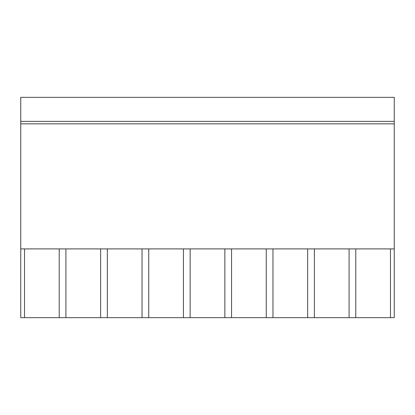 <?xml version="1.0" encoding="UTF-8"?>
<svg xmlns="http://www.w3.org/2000/svg" width="415" height="415" viewBox="0 0 415 415"><rect width="100%" height="100%" fill="white"/><g stroke="black" fill="none" stroke-linecap="round" stroke-linejoin="round"><path stroke-width="0.62" d="M390.484 317.646L20.75 317.646L20.75 248.907L394.25 248.907L394.25 317.646L390.484 317.646L390.484 248.907M20.75 121.372L394.25 121.372L394.25 97.354L20.75 97.354L20.75 248.907M24.516 317.646L24.516 248.907M394.25 121.372L394.25 248.907M355.78 317.646L355.78 248.907M349.077 317.646L349.077 248.907M314.373 317.646L314.373 248.907M307.665 317.646L307.665 248.907M272.966 317.646L272.966 248.907M266.259 317.646L266.259 248.907M231.554 317.646L231.554 248.907M224.852 317.646L224.852 248.907M190.148 317.646L190.148 248.907M183.446 317.646L183.446 248.907M148.741 317.646L148.741 248.907M142.034 317.646L142.034 248.907M107.335 317.646L107.335 248.907M100.627 317.646L100.627 248.907M65.923 317.646L65.923 248.907M59.221 317.646L59.221 248.907M20.75 123.857L394.25 123.857"/></g></svg>
